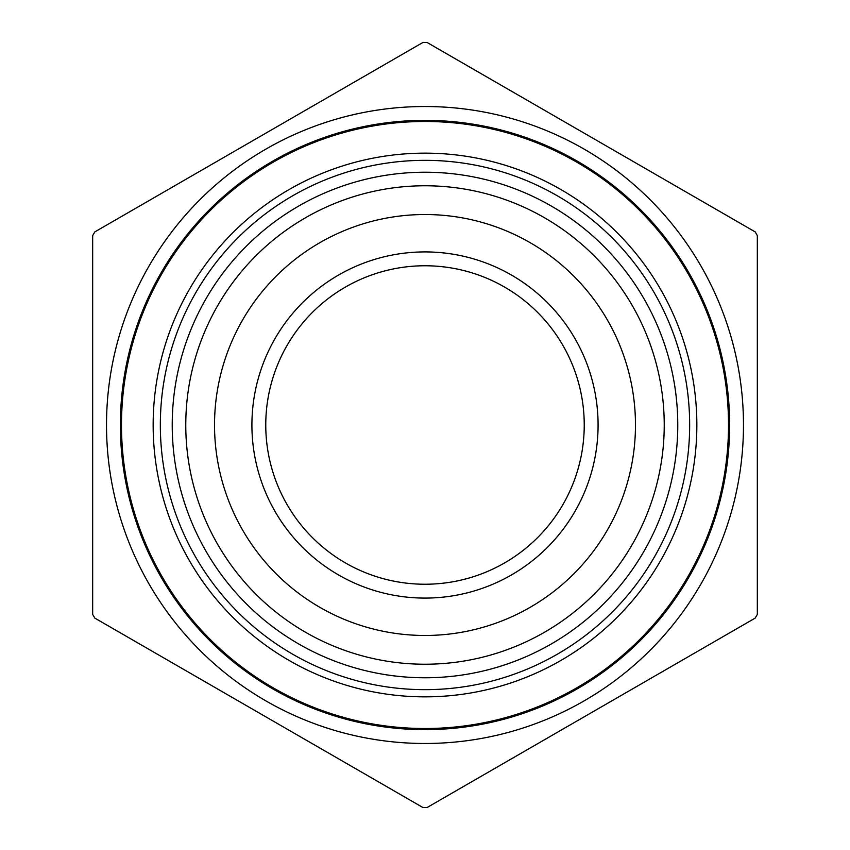 <?xml version="1.0" encoding="UTF-8"?>
<svg xmlns="http://www.w3.org/2000/svg" width="850" height="850" viewBox="0 0 850 850"><rect width="100%" height="100%" fill="white"/><g stroke="black" fill="none" stroke-linecap="round" stroke-linejoin="round"><path stroke-width="1.27" d="M757.329 235.599L757.329 614.401A382.511 382.511 0 0 1 755.183 618.099L427.136 807.5A382.511 382.511 0 0 1 422.864 807.5L94.817 618.099A382.511 382.511 0 0 1 92.671 614.401L92.671 235.599A382.511 382.511 0 0 1 94.817 231.901L422.864 42.5A382.511 382.511 0 0 1 427.136 42.5L755.183 231.901A382.511 382.511 0 0 1 757.329 235.599M265.763 425A159.237 159.237 0 0 0 425 584.237A159.237 159.237 0 0 0 584.237 425A159.237 159.237 0 0 0 425 265.763A159.237 159.237 0 0 0 265.763 425M635.471 425A210.471 210.471 0 0 0 319.759 242.728A210.471 210.471 0 0 0 319.759 607.272A210.471 210.471 0 0 0 635.471 425M598.081 425A173.081 173.081 0 0 1 338.459 574.898A173.081 173.081 0 0 1 338.459 275.103A173.081 173.081 0 0 1 598.081 425M743.474 425A318.474 318.474 0 0 0 265.763 149.186A318.474 318.474 0 0 0 265.763 700.814A318.474 318.474 0 0 0 743.474 425M729.629 425A304.629 304.629 0 0 1 272.68 688.819A304.629 304.629 0 0 1 272.68 161.181A304.629 304.629 0 0 1 729.629 425M664.232 425A239.232 239.232 0 0 0 305.384 217.823A239.232 239.232 0 0 0 305.384 632.177A239.232 239.232 0 0 0 664.232 425M677.769 425A252.769 252.769 0 0 1 298.616 643.907A252.769 252.769 0 0 1 298.616 206.093A252.769 252.769 0 0 1 677.769 425M728.514 425A303.514 303.514 0 0 1 273.243 687.852A303.514 303.514 0 0 1 273.243 162.148A303.514 303.514 0 0 1 728.514 425A303.514 303.514 0 0 0 425 121.486A303.514 303.514 0 0 0 121.486 425A303.514 303.514 0 0 0 425 728.514A303.514 303.514 0 0 0 728.514 425M696.851 425A271.851 271.851 0 0 0 289.074 189.571A271.851 271.851 0 0 0 289.074 660.429A271.851 271.851 0 0 0 696.851 425M689.658 425A264.658 264.658 0 0 1 292.666 654.202A264.658 264.658 0 0 1 292.666 195.798A264.658 264.658 0 0 1 689.658 425"/></g></svg>
